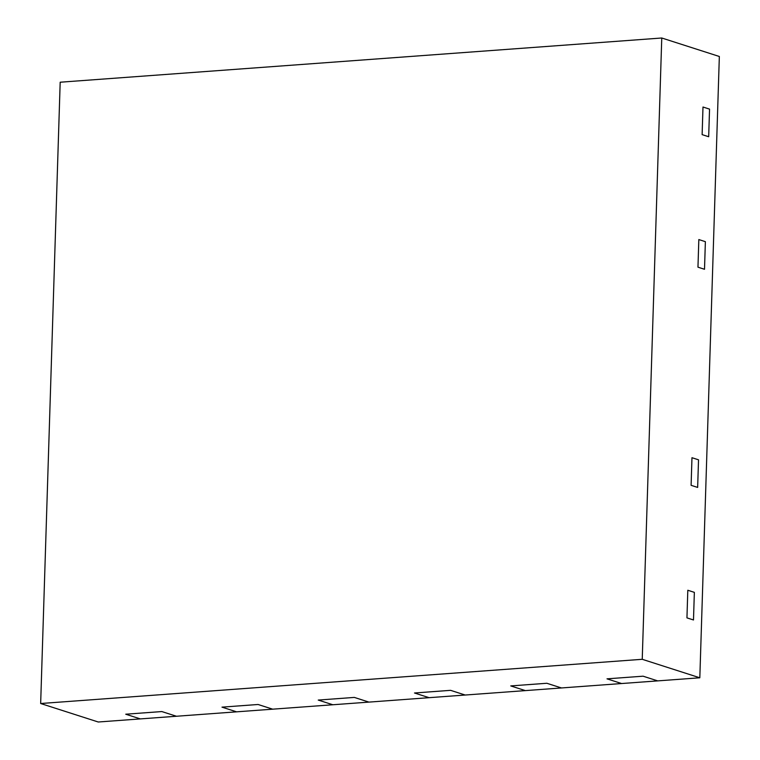 <?xml version="1.0" encoding="UTF-8"?>
<svg xmlns="http://www.w3.org/2000/svg" width="760" height="760" viewBox="0 0 760 760"><rect width="100%" height="100%" fill="white"/><g stroke="black" fill="none" stroke-linecap="round" stroke-linejoin="round"><path stroke-width="1.14" d="M709.545 109.126L708.681 136.733L702.126 134.634L708.681 136.733L709.545 109.126L702.99 107.017L702.126 134.634L702.99 107.017L709.545 109.126M40.66 703.513L98.239 722L176.443 716.253L161.832 711.559L125.732 714.21L161.832 711.559L176.443 716.253L236.597 711.835L221.986 707.142L258.087 704.491L221.986 707.142L236.597 711.835L272.697 709.175L258.087 704.491L272.697 709.175L332.851 704.757L318.24 700.064L354.341 697.414L318.24 700.064L332.851 704.757L368.952 702.107L354.341 697.414L368.952 702.107L429.105 697.68L414.494 692.996L450.585 690.336L414.494 692.996L429.105 697.68L465.196 695.029L450.585 690.336L465.196 695.029L525.359 690.612L510.748 685.919L546.839 683.269L510.748 685.919L525.359 690.612L561.45 687.952L546.839 683.269L561.45 687.952L621.614 683.534L607.003 678.841L643.093 676.191L607.003 678.841L621.614 683.534L657.704 680.884L643.093 676.191L657.704 680.884L699.817 677.787L642.238 659.3L661.76 38L60.182 82.213L40.66 703.513L642.238 659.3M140.343 718.903L125.732 714.21L140.343 718.903M705.375 241.67L698.829 239.561L697.965 267.178L698.829 239.561L705.375 241.67L704.51 269.277L697.965 267.178L704.51 269.277L705.375 241.67M698.525 459.809L691.97 457.71L691.106 485.327L691.97 457.71L698.525 459.809L697.651 487.426L691.106 485.327L697.651 487.426L698.525 459.809M686.945 617.87L693.49 619.97L694.355 592.363L687.809 590.254L686.945 617.87L687.809 590.254L694.355 592.363L693.49 619.97L686.945 617.87M699.817 677.787L719.34 56.487L661.76 38"/></g></svg>

